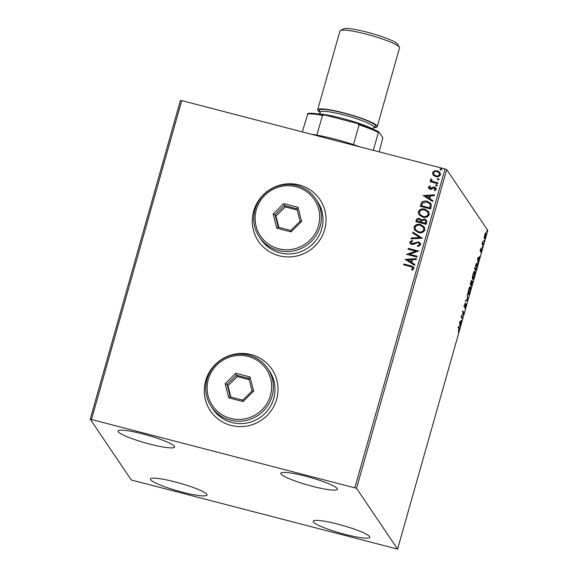 <?xml version="1.0" encoding="UTF-8"?>
<svg xmlns="http://www.w3.org/2000/svg" width="578" height="578" viewBox="0 0 578 578"><rect width="100%" height="100%" fill="white"/><g stroke="black" fill="none" stroke-linecap="round" stroke-linejoin="round"><path stroke-width="0.87" d="M251.177 354.625A37.144 36.335 -34 0 0 211.367 369.053A37.144 36.335 -34 0 0 210.37 410.814A37.144 36.335 -34 0 0 231.135 425.444A37.144 36.335 -34 0 0 270.945 411.009A37.144 36.335 -34 0 0 271.942 369.248A37.144 36.335 -34 0 0 251.177 354.625M271.956 369.27A37.144 36.335 -34 0 0 251.213 354.675A37.144 36.335 -34 0 0 211.418 369.089A37.144 36.335 -34 0 0 210.385 410.842M299.187 184.946A37.144 36.335 -34 0 0 259.385 199.381A37.144 36.335 -34 0 0 258.38 241.142A37.144 36.335 -34 0 0 279.145 255.765A37.144 36.335 -34 0 0 318.955 241.337A37.144 36.335 -34 0 0 319.952 199.576A37.144 36.335 -34 0 0 299.187 184.946M319.974 199.598A37.144 36.335 -34 0 0 299.223 185.003A37.144 36.335 -34 0 0 259.428 199.417A37.144 36.335 -34 0 0 258.402 241.171M344.907 534.332A29.406 3.995 15.8 0 1 313.189 521.255A29.406 3.995 15.8 0 1 338.065 524.195A29.406 3.995 15.8 0 1 369.776 537.265A29.406 3.995 15.8 0 1 344.907 534.332M149.76 444.092A29.406 3.995 15.8 0 1 118.042 431.022A29.406 3.995 15.8 0 1 142.918 433.962A29.406 3.995 15.8 0 1 174.635 447.032A29.406 3.995 15.8 0 1 149.76 444.092M312.496 486.322A29.406 3.995 15.8 0 1 280.778 473.252A29.406 3.995 15.8 0 1 305.654 476.193A29.406 3.995 15.8 0 1 337.364 489.263A29.406 3.995 15.8 0 1 312.496 486.322M182.171 492.102A29.406 3.995 15.8 0 1 150.453 479.025A29.406 3.995 15.8 0 1 175.329 481.965A29.406 3.995 15.8 0 1 207.04 495.035A29.406 3.995 15.8 0 1 182.171 492.102M90.233 419.187L131.293 479.993L397.585 549.1L356.532 488.294L90.233 419.187L180.415 100.5L181.716 100.615L91.534 419.303M484.176 237.341L485.39 233.057L485.932 232.775L485.585 236.388C484.971 238.266 484.545 239.003 484.285 238.598L484.176 237.341M483.02 245.368L482.103 244.003L482.905 241.243L483.02 245.368M480.528 249.486L481.091 248.143L480.556 250.556L481.647 248.966L480.853 252.492L481.423 249.768L480.34 251.358L480.528 249.486M480.311 250.491L480.694 250.484M481.423 249.768L481.048 249.768M476.539 268.257L475.86 270.656L474.603 268.792L475.788 264.832L477.045 263.395C477.442 263.814 477.276 265.432 476.539 268.257L476.373 268.214M471.518 286.016L470.254 284.152L471.655 280.771L471.648 282.136L472.436 280.987L471.518 286.016M467.58 299.917L465.384 301.362L465.63 300.502L467.299 299.404L467.299 294.614L467.624 299.787L465.572 300.697M462.487 317.929L462.263 318.724L461.006 316.852L463.404 313.081L462.465 311.694L462.689 310.899L463.946 312.763L461.547 316.542L462.487 317.929L461.815 318.059M458.881 328.557L458.043 327.314L458.267 326.519L459.12 327.784L459.026 330.327L458.325 332.061L458.881 328.557M397.585 549.1L487.767 230.405L446.707 169.6L356.532 488.294M459.575 321.888L461.815 320.313L460.861 321.635L459.9 327.061L459.575 321.888M465.76 306.521L464.828 308.428L465.81 304.62L464.221 306.781L465.232 302.821L464.445 305.979L466.041 303.833L465.593 306.47M465.81 304.62L465.312 304.62M464.17 305.906L464.741 305.74M468.194 294.628C467.819 294.151 467.963 292.511 468.635 289.715C469.488 287.093 470.087 286.081 470.434 286.674C470.81 287.158 470.658 288.805 469.979 291.615C469.141 294.188 468.541 295.192 468.194 294.628L468.346 294.744M472.544 279.268C472.168 278.791 472.313 277.151 472.985 274.355C473.837 271.732 474.437 270.721 474.784 271.313C475.159 271.797 475.008 273.445 474.328 276.255C473.483 278.827 472.891 279.831 472.544 279.268L472.696 279.391M477.638 258.063L479.87 256.488L478.1 260.721L477.963 263.243L477.638 258.063M482.218 247.752L482.24 247.174M482.305 246.936L482.543 246.416M483.945 241.662L483.967 241.084M484.024 240.845L484.263 240.325M486.755 231.727L486.777 231.157M486.835 230.911L487.073 230.391M433.204 175.141L432.554 172.67L434.41 170.857L437.315 170.785L440.031 172.591L440.393 174.708C439.388 176.55 437.813 177.186 435.668 176.608L432.929 174.787M431.513 179.874L432.828 181.42L437.936 182.879L437.712 183.674L430.14 181.709L430.364 180.914L431.477 181.21L430.624 179.498L431.058 178.963L431.752 179.548L431.715 180.603M429.396 187.373L430.198 188.406L433.29 187.07L434.533 187.113L436.029 188.103L436.245 189.36L434.757 190.726L434.186 190.09L435.292 189.208L434.345 187.922L431.246 189.259L430.01 189.208L428.645 188.327L428.45 187.185L429.96 185.928L430.48 186.564L429.396 187.373L429.533 187.98M431.231 206.563L430.552 208.969L420.199 206.281L421.709 202.351C423.349 200.978 425.213 200.631 427.301 201.303L430.95 203.572L431.231 206.563M426.203 224.329L415.849 221.641L416.261 220.175C416.789 218.629 417.865 218.058 419.505 218.462L421.434 220.001L424.541 219.062L426.521 220.377L426.788 222.263L426.203 224.329M421.203 219.575L421.507 220.11L424.541 219.062M422.272 238.23L410.98 238.851L411.225 237.984L419.794 237.515L412.649 232.963L412.887 232.096L422.272 238.23M417.179 256.235L416.955 257.029L406.594 254.342L415.777 251.184L408.054 249.183L408.285 248.388L418.638 251.076L409.47 254.241L417.179 256.235M410.525 266.595L403.639 264.803L403.863 264.009L410.857 265.822L413.732 267.238L413.949 268.654L412.201 270.294L411.514 269.688L412.88 268.387L412.728 267.6L410.525 266.595M354.87 487.644L445.053 168.949L181.716 100.615M405.171 259.377L416.5 258.619L416.254 259.486L412.634 259.688L411.818 262.585L414.838 264.507L414.592 265.374L405.171 259.377M420.683 244.848L417.764 246.582L417.424 245.802L419.606 244.631L419.411 243.504L418.262 242.731L417.171 242.724L413.4 244.443L411.709 244.443L410.077 243.389L409.809 241.965L412.128 240.426L412.591 241.214L410.871 242.254L411.001 243.049L411.89 243.634L418.501 241.936L420.387 243.222L420.683 244.848M418.378 232.529L414.542 230.03L414 227.183C415.409 224.611 417.598 223.744 420.574 224.567L424.375 227.082L424.902 229.943C423.486 232.464 421.311 233.331 418.378 232.529M422.72 217.169L418.891 214.669L418.342 211.823C419.758 209.25 421.947 208.383 424.924 209.207L428.724 211.721L429.244 214.583C427.836 217.111 425.661 217.971 422.72 217.169M423.233 195.552L434.562 194.8L434.316 195.66L430.697 195.863L429.873 198.767L432.893 200.689L432.647 201.549L423.233 195.552M436.267 186L435.588 185.119L436.643 184.678L437.315 185.567L436.267 186L435.66 185.22L436.643 184.678L437.315 185.567M437.987 179.91L437.315 179.028L438.362 178.588L439.042 179.476L437.987 179.91L437.387 179.129L438.362 178.588L439.042 179.476M440.797 169.983L440.125 169.094L441.173 168.653L441.852 169.542L440.797 169.983L440.198 169.202L441.173 168.653L441.852 169.542M445.053 168.949L446.707 169.6M403.733 264.825L403.863 264.009M403.935 264.117L410.929 265.931L413.769 267.289M411.587 269.789L412.584 268.871M412.656 268.98L412.88 268.387M412.952 268.495L412.764 267.657M405.279 259.349L416.471 258.734M414.823 264.558L411.818 262.585M407.685 259.963L410.922 262.08L411.478 259.746L407.685 259.963L410.85 261.971L411.478 259.746M406.717 254.284L415.777 251.184M408.155 249.205L408.285 248.388M408.357 248.489L418.616 251.155M417.15 256.321L409.47 254.241M417.786 246.582L417.424 245.802M417.497 245.91L419.606 244.631M419.679 244.74L419.447 243.555M410.113 243.446L409.809 241.965M409.881 242.074L412.201 240.535M411.037 243.107L411.89 243.634M411.962 243.743L413.364 243.504M413.436 243.613L414.672 242.789M414.744 242.897L418.501 241.936M418.573 242.045L420.423 243.28M411.081 238.844L411.225 237.984M411.298 238.093L419.794 237.515M412.735 233.021L412.887 232.096M412.959 232.204L422.294 238.15M414.578 230.08L414 227.183M414.072 227.284C415.481 224.719 417.67 223.852 420.647 224.676L420.574 224.567M420.647 224.676L424.411 227.14M415.582 229.813L418.667 231.836C421.015 232.486 422.756 231.807 423.905 229.798L423.436 227.392M420.351 225.362C417.988 224.712 416.232 225.398 415.069 227.421L415.546 229.762L418.595 231.735C420.943 232.378 422.684 231.699 423.833 229.697L423.399 227.342L420.351 225.362M415.943 221.663L416.333 220.283C416.861 218.73 417.937 218.159 419.577 218.571L419.505 218.462M419.577 218.571L421.507 220.11M424.613 219.17L426.557 220.428M425.697 222.451L425.545 220.68L424.317 219.857L422.113 220.623L421.521 222.255L425.444 223.361L425.581 220.738M420.647 221.685L420.502 220.045L419.296 219.264L417.367 220.297L417.135 221.121L420.531 222.089L420.538 220.095M420.531 222.089L420.574 221.576M417.135 221.121L420.459 221.981M425.444 223.361L425.625 222.349M421.521 222.255L425.372 223.252M418.927 214.72L418.342 211.823M418.414 211.931C419.83 209.359 422.019 208.492 424.996 209.315L424.924 209.207M424.996 209.315L428.76 211.779M419.924 214.452L423.017 216.475C425.357 217.126 427.106 216.447 428.247 214.445L427.778 212.032M424.693 210.002C422.337 209.352 420.574 210.038 419.418 212.061L419.895 214.402L422.944 216.374C425.285 217.025 427.034 216.345 428.175 214.337L427.742 211.981L424.693 210.002M420.293 206.303L421.709 202.351M421.781 202.459C423.421 201.086 425.285 200.739 427.373 201.404L427.301 201.303M427.373 201.404L430.986 203.622M430.364 204.959L429.902 203.846L427.077 202.098L422.569 203.03L421.485 205.761L429.786 208.001L430.364 204.959L429.938 203.897M421.485 205.761L429.714 207.899L430.292 204.85M423.342 195.53L434.533 194.909M432.879 200.739L429.873 198.767M425.748 196.137L428.984 198.254L429.541 195.928L425.748 196.137L428.912 198.146L429.541 195.928M428.681 188.377L428.45 187.185M428.522 187.286L429.96 185.928M430.032 186.037L430.465 186.564M429.468 187.482L430.198 188.406M430.27 188.515L430.935 188.392M431.007 188.5L433.29 187.07M433.363 187.178L434.533 187.113M434.605 187.221L436.058 188.161M434.259 190.198L435.292 189.208M435.364 189.309L435.191 188.536M435.718 185.661L435.66 185.22M436.715 184.787L437.387 185.668M430.234 181.738L430.364 180.914M430.437 181.022L431.477 181.21M430.885 180.589L430.624 179.498M430.697 179.606L431.058 178.963M431.123 179.072L431.73 179.577M431.585 179.982L432.828 181.42M432.9 181.528L437.907 182.966M437.445 179.57L437.387 179.129M438.435 178.696L439.114 179.577M433.276 175.25L432.554 172.67M432.626 172.779L434.41 170.857M434.483 170.965L437.315 170.785M437.387 170.886L440.068 172.649M433.811 174.462L435.971 175.922C437.568 176.377 438.753 175.929 439.533 174.57L439.201 172.967M437.098 171.579C435.501 171.131 434.295 171.572 433.486 172.916L433.767 174.404L435.899 175.813C437.495 176.268 438.68 175.82 439.461 174.462L439.172 172.909L437.098 171.579M440.248 169.643L440.198 169.202M441.245 168.762L441.924 169.65M458.123 327.032L458.751 328.369M461.034 320.826L461.569 321.173M460.977 321.021L460.276 321.484L460.861 321.635M459.705 323.933L460.637 321.787L459.582 321.939M460.637 321.787L459.9 322.271L460.009 324.012M462.545 311.405L463.946 312.763M463.354 312.611L463.896 312.944M461.107 316.599L461.894 317.777M464.452 305.567L463.939 306.506M467.024 299.585L467.624 299.787M469.936 286.717L470.03 287.353M468.455 293.906L468.101 294.419M468.007 293.725L468.418 293.834C468.693 294.296 469.17 293.501 469.842 291.449L470.21 287.468L469.495 287.208M470.21 287.468C469.936 286.999 469.459 287.801 468.78 289.867L468.541 293.927L467.949 293.776M471.063 280.619L471.056 281.985M471.193 284.925L471.07 285.351M470.593 284.036L471.612 285.033L472.212 281.782L471.569 281.587M470.34 283.863L471.012 284.145L471.128 283.74L471.431 281.573L470.788 281.378M470.673 282.678L471.012 284.145M471.431 281.573L470.846 282.721M471.41 282.635L471.142 284.34L471.612 285.033M470.55 284.181L471.142 284.34M472.212 281.782L471.634 282.693M474.285 271.357L474.379 271.992M472.797 278.545L472.45 279.058M472.356 278.365L472.768 278.473C473.042 278.936 473.519 278.141 474.191 276.089L474.56 272.108L473.837 271.848M474.56 272.108C474.278 271.638 473.801 272.44 473.122 274.507L472.891 278.567L472.298 278.415M475.535 269.565L475.419 269.991M476.539 263.402L476.648 264.059M474.683 268.503L475.961 269.673L476.771 266.646L476.821 264.189L476.091 263.915M474.784 268.141L475.961 269.673M475.6 265.381L474.957 268.185M476.821 264.189L475.788 265.432M479.09 257L479.632 257.355M479.039 257.203L478.331 257.665L478.924 257.817M477.768 260.107L478.7 257.969L477.645 258.12M478.7 257.969L477.963 258.453L478.071 260.187M482.262 243.417L482.652 243.519M482.059 243.367L483.244 244.573M485.448 232.963L485.469 233.461M484.415 237.825L484.176 238.244M484.154 237.71L485.469 236.221L485.708 233.57L485.036 233.346M485.708 233.57L484.747 235.145L484.595 237.869L484.003 237.717M311.311 134.248A41.789 5.679 15.8 0 1 316.896 135.122A41.789 5.679 15.8 0 1 334.655 139.074A41.789 5.679 15.8 0 1 353.498 144.623A41.789 5.679 15.8 0 1 360.022 146.884M353.498 144.623L359.09 124.848L357.312 123.439A40.857 5.549 15.8 0 1 378.886 131.9L382.846 137.766L379.211 151.862M302.308 131.907L307.879 113.469A40.857 5.549 15.8 0 1 324.771 114.993L357.312 123.439M324.771 114.993L322.495 115.354A41.789 5.679 -164.2 0 0 307.38 113.989M316.896 135.122L322.495 115.354M378.886 131.9L378.388 132.42A41.789 5.679 -164.2 0 0 359.09 124.848M373.323 150.338L378.388 132.42M340.399 30.547L343.411 28.9A28.481 3.865 15.8 0 1 367.102 32.187A28.481 3.865 15.8 0 1 397.7 44.26L399.405 47.244A30.952 4.205 -164.2 0 0 366.141 34.116A30.952 4.205 -164.2 0 0 340.399 30.547A30.952 4.205 -164.2 0 0 339.958 31.024L317.669 109.813A30.952 4.205 -164.2 0 0 320.147 112.421M373.756 127.586A30.952 4.205 -164.2 0 0 377.232 126.669L399.528 47.88A30.952 4.205 -164.2 0 0 399.405 47.244M317.994 113.888A34.051 4.624 15.8 0 1 341.822 118.273A34.051 4.624 15.8 0 1 374.819 129.963M377.232 126.669A30.952 4.205 -164.2 0 0 343.852 112.905A30.952 4.205 -164.2 0 0 317.669 109.813M278.639 248.728A32.505 31.79 -34 0 0 318.471 225.803A32.505 31.79 -34 0 0 296.174 186.759A32.505 31.79 -34 0 0 256.336 209.684A32.505 31.79 -34 0 0 278.639 248.728M296.767 185.552A34.051 33.307 146 0 1 315.805 198.955A34.051 33.307 146 0 1 314.887 237.24A34.051 33.307 146 0 1 278.401 250.469A34.051 33.307 146 0 1 259.363 237.067A34.051 33.307 146 0 1 260.281 198.781A34.051 33.307 146 0 1 296.767 185.552M259.363 237.067L260.981 239.465A34.051 33.307 -34 0 0 280.019 252.868A34.051 33.307 -34 0 0 316.506 239.639A34.051 33.307 -34 0 0 317.423 201.361L315.805 198.955M283.762 203.601L298.002 207.292L301.637 221.439L291.045 231.886L276.804 228.194L273.17 214.048L283.762 203.601L284.383 205.566L275.056 214.763L278.256 227.205L290.785 230.456L300.112 221.258L296.911 208.817L284.383 205.566L285.279 206.902L275.959 216.093L275.056 214.763L273.17 214.048M275.959 216.093L278.856 227.364M297.215 209.995L285.279 206.902M278.256 227.205L276.804 228.194M290.785 230.456L291.045 231.886M300.112 221.258L301.637 221.439M298.002 207.292L296.911 208.817M230.622 418.4A32.505 31.79 -34 0 0 270.461 395.482A32.505 31.79 -34 0 0 248.157 356.431A32.505 31.79 -34 0 0 208.326 379.356A32.505 31.79 -34 0 0 230.622 418.4M248.757 355.224A34.051 33.307 146 0 1 267.795 368.634A34.051 33.307 146 0 1 266.877 406.912A34.051 33.307 146 0 1 230.384 420.141A34.051 33.307 146 0 1 211.353 406.739A34.051 33.307 146 0 1 212.271 368.453A34.051 33.307 146 0 1 248.757 355.224M211.353 406.739L212.971 409.137A34.051 33.307 -34 0 0 232.009 422.547A34.051 33.307 -34 0 0 268.495 409.318A34.051 33.307 -34 0 0 269.413 371.033L267.795 368.634M235.752 373.272L249.985 376.972L253.626 391.111L243.027 401.558L228.794 397.866L225.153 383.727L235.752 373.272L236.366 375.238L227.046 384.435L230.246 396.876L242.774 400.128L252.102 390.938L248.894 378.489L236.366 375.238L237.269 376.574L227.942 385.764L227.046 384.435L225.153 383.727M227.942 385.764L230.846 397.035M249.197 379.667L237.269 376.574M230.246 396.876L228.794 397.866M242.774 400.128L243.027 401.558M252.102 390.938L253.626 391.111M249.985 376.972L248.894 378.489M458.527 327.625L459.12 327.784M482.341 243.959L482.933 244.111M320.263 111.857A29.406 3.995 15.8 0 1 344.033 113.172A29.406 3.995 15.8 0 1 373.952 127.052M373.309 129.169L373.836 127.297A27.86 3.786 -164.2 0 0 343.794 114.914A27.86 3.786 -164.2 0 0 320.226 112.132L320.443 111.814M465.774 304.592L465.182 304.44M464.488 306.015L463.896 305.863M480.585 250.57L479.993 250.419M481.395 249.747L480.802 249.595M319.699 113.996L320.226 112.132M373.814 126.922L373.836 127.297"/></g></svg>
